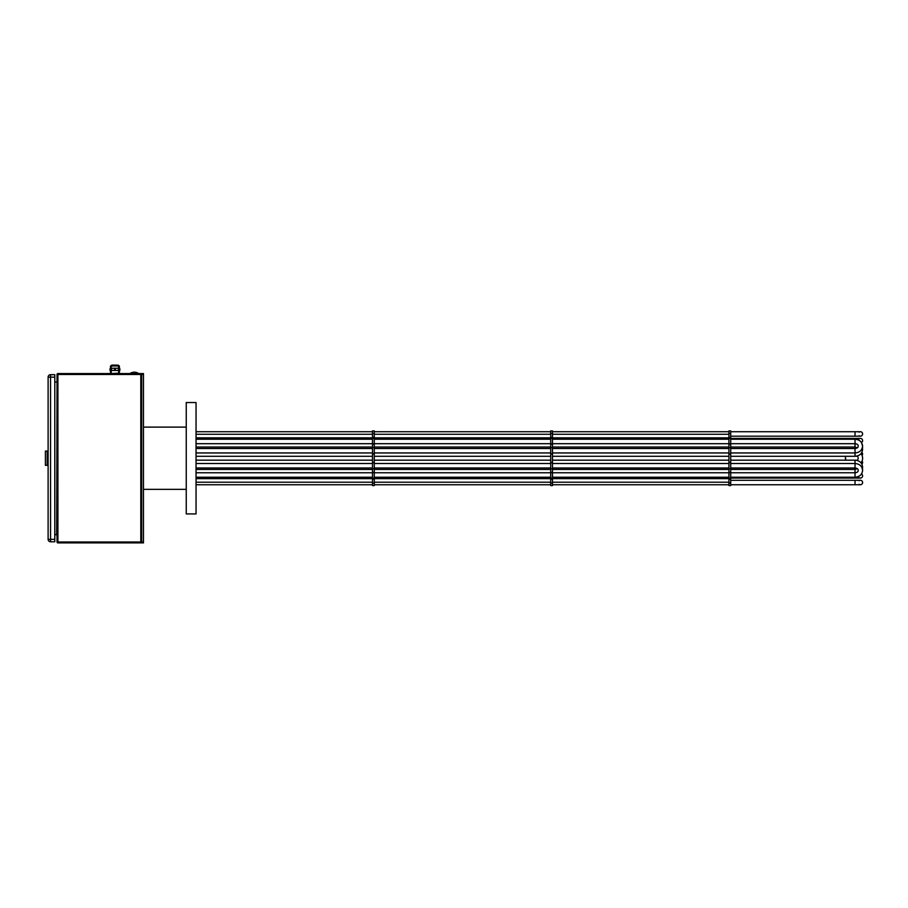 <?xml version="1.0" encoding="UTF-8"?>
<svg xmlns="http://www.w3.org/2000/svg" width="908" height="908" viewBox="0 0 908 908"><rect width="100%" height="100%" fill="white"/><g stroke="black" fill="none" stroke-linecap="round" stroke-linejoin="round"><path stroke-width="1.36" d="M196.049 458.234L196.049 513.928L186.242 513.928L186.242 402.539L196.049 402.539L196.049 458.234M859.036 480.729A2.225 2.225 0 0 1 862.6 482.511A2.225 2.225 0 0 1 859.036 484.293M861.51 473.919A2.225 2.225 0 0 1 860.375 478.062A2.225 2.225 0 0 1 859.036 477.619M862.452 468.358A2.225 2.225 0 0 1 862.555 469.606L862.6 470.378C862.101 466.156 859.57 463.863 855.03 463.511L855.03 469.436L857.254 468.698M861.034 462.853A7.57 7.57 0 0 0 862.6 458.234A7.57 7.57 0 0 1 862.067 461.026A2.225 2.225 0 0 1 861.874 464.101M861.874 452.354A2.225 2.225 0 0 1 862.067 455.441M862.555 446.861A2.225 2.225 0 0 1 862.452 448.098M859.036 438.848A2.225 2.225 0 0 1 862.6 440.63A2.225 2.225 0 0 1 861.51 442.548L862.6 446.089C862.101 441.867 859.57 439.586 855.03 439.234L855.03 443.694L730.713 443.694M859.036 432.163A2.225 2.225 0 0 1 862.6 433.945A2.225 2.225 0 0 1 859.036 435.726M856.051 456.225L857.413 456.225A3.121 3.121 0 0 1 858.139 458.234A3.121 3.121 0 0 0 857.209 455.998M862.6 458.234A7.57 7.57 0 0 0 861.034 453.614M857.209 460.458A3.121 3.121 0 0 0 858.139 458.234M374.266 433.445L372.484 433.445L372.484 430.903L374.266 430.903L374.266 479.129L372.484 479.129L372.484 478.062L196.049 478.062M374.266 472.376L372.484 472.376L372.484 478.062L550.713 478.062L550.713 485.564L552.495 485.564L552.495 483.022L550.713 483.022M374.266 447.667L372.484 447.667L372.484 438.405L196.049 438.405M374.266 437.667L372.484 437.667L372.484 433.445M372.484 437.667L372.484 438.405L550.713 438.405L550.713 478.062L552.495 478.062L552.495 478.856L550.713 478.856M372.484 447.667L372.484 472.376M372.484 479.129L372.484 485.564L374.266 485.564L374.266 483.022L372.484 483.022M374.266 479.129L374.266 483.022M552.495 483.022L552.495 478.856M552.495 433.445L550.713 433.445L550.713 430.903L552.495 430.903L552.495 478.062L728.931 478.062L728.931 485.564L730.713 485.564L730.713 483.022L728.931 483.022M552.495 437.667L550.713 437.667L550.713 433.445M550.713 437.667L550.713 438.405L728.931 438.405L728.931 478.062L730.713 478.062L730.713 478.856L728.931 478.856M143.464 541.997L141.682 541.997L141.682 542.893L143.464 542.893L143.464 373.574L141.682 373.574L141.682 374.471L140.797 374.471L140.797 541.997L141.682 541.997L141.682 374.471A0.897 0.897 0 0 0 140.797 373.574L140.797 374.471L57.919 374.471L57.919 541.997L140.797 541.997L140.797 542.893L57.919 542.893A0.897 0.897 0 0 1 57.034 541.997L57.919 541.997L57.919 542.893M845.666 458.234L845.666 460.016L845.666 458.234M442.434 478.062L442.434 478.641M415.705 478.062L415.705 478.641M442.434 484.747L415.705 484.747M141.682 541.997A0.897 0.897 0 0 1 140.797 542.893M57.919 373.574L57.919 374.471L57.034 374.471A0.897 0.897 0 0 1 57.919 373.574L140.797 373.574M57.034 374.471L57.034 541.997M54.798 534.517L57.034 534.869M56.671 534.517L57.034 381.598M56.671 381.95L54.798 381.95M48.113 539.329L54.798 539.329L54.798 541.77L50.564 541.77A2.452 2.452 0 0 1 48.113 539.329L48.113 377.138A2.452 2.452 0 0 1 50.564 374.686L54.798 374.686L54.798 377.138L48.113 377.138M54.798 539.329L54.798 377.138M45.4 465.339L45.4 451.083L47.182 451.083L47.182 465.339L45.4 465.339M47.182 451.083L48.079 451.083L48.079 465.339L47.182 465.339M116.848 365.107L112.104 365.107A0.897 0.897 0 0 0 111.207 366.003L111.207 368.228M111.207 370.453L111.207 373.131M111.514 370.453L111.514 368.228L111.162 370.453L118.744 370.453L118.698 373.131L111.162 373.574M117.802 365.107A0.897 0.897 0 0 1 118.698 366.003L118.392 370.453M115.293 370.453L115.293 368.228L114.612 368.228L114.612 370.453M114.612 368.228L111.514 368.228M118.392 368.228L115.293 368.228M119.254 370.453L119.856 370.453L119.856 368.671L118.744 370.453L118.744 368.228M112.104 365.107L113.057 365.107M110.492 368.671L110.492 366.446A0.897 0.897 0 0 1 111.332 365.561M118.698 366.446L119.402 366.446A0.897 0.897 0 0 0 118.573 365.561M119.402 366.446L119.402 368.671M110.492 370.453L110.492 373.131M119.402 370.453L119.402 373.131M110.651 373.574L110.05 373.574M119.856 373.574L119.254 373.131M110.651 368.671L110.05 368.671L110.05 370.453L111.162 368.671M730.713 483.022L730.713 478.856M730.713 433.445L728.931 433.445L728.931 430.903L730.713 430.903L730.713 478.062L860.375 478.062L855.03 478.062L855.03 469.436L730.713 469.436M730.713 437.667L728.931 437.667L728.931 433.445M728.931 437.667L728.931 438.405L855.03 438.405L855.03 439.234L730.713 439.234M730.713 480.287L855.03 480.287L855.03 484.747L860.375 484.747L730.713 484.747M855.03 447.315L855.03 448.495C857.288 448.223 858.332 447.417 858.139 446.089C858.298 444.784 857.254 443.989 855.03 443.694L855.03 447.315M730.713 431.72L855.03 431.72L855.03 436.18L860.375 436.18L730.713 436.18M862.373 468.698L862.6 467.03C862.101 462.808 859.57 460.526 855.03 460.174L855.03 463.511L730.713 463.511M862.6 446.089C862.101 450.311 859.57 452.604 855.03 452.944L855.03 456.293L730.713 456.293M730.713 452.944L855.03 452.944L855.03 448.495L730.713 448.495M374.266 472.659L372.484 472.659M374.266 444.091L372.484 444.091M374.266 437.395L372.484 437.395M374.266 443.808L372.484 443.808M374.266 453.728L372.484 453.728M374.266 453.943L372.484 453.943M374.266 462.512L372.484 462.512M374.266 462.739L372.484 462.739M374.266 478.856L372.484 478.856M552.495 479.129L550.713 479.129M552.495 472.659L550.713 472.659M552.495 444.091L550.713 444.091M552.495 437.395L550.713 437.395M552.495 443.808L550.713 443.808M552.495 453.728L550.713 453.728M552.495 453.943L550.713 453.943M552.495 462.512L550.713 462.512M552.495 462.739L550.713 462.739M552.495 472.376L550.713 472.376M143.464 374.471L141.682 374.471M444.443 478.641L444.443 478.062M845.45 460.174L845.45 456.293M50.564 541.77L50.564 374.686M118.698 366.003L111.207 366.003M110.492 366.446L111.207 366.446M730.713 479.129L728.931 479.129M730.713 472.659L728.931 472.659M730.713 444.091L728.931 444.091M730.713 437.395L728.931 437.395M730.713 443.808L728.931 443.808M730.713 453.728L728.931 453.728M730.713 453.943L728.931 453.943M730.713 462.512L728.931 462.512M730.713 462.739L728.931 462.739M730.713 472.376L728.931 472.376M728.931 484.747L552.495 484.747M550.713 484.747L374.266 484.747M372.484 484.747L196.049 484.747M855.03 480.287L860.375 480.287M856.051 460.243L857.413 460.243M855.03 438.405L860.375 438.405L855.03 438.405M728.931 431.72L552.495 431.72M550.713 431.72L374.266 431.72M372.484 431.72L196.049 431.72M855.03 431.72L860.375 431.72M845.598 456.293L855.03 456.293C859.57 455.941 862.101 453.659 862.6 449.437L862.373 447.757M855.03 460.174L730.713 460.174M728.931 460.174L552.495 460.174M550.713 460.174L374.266 460.174M372.484 460.174L196.049 460.174M196.049 469.436L372.484 469.436M374.266 469.436L550.713 469.436M552.495 469.436L728.931 469.436M730.713 447.031L855.03 447.031L857.254 447.757M728.931 456.293L552.495 456.293M550.713 456.293L374.266 456.293M372.484 456.293L196.049 456.293M196.049 447.031L372.484 447.031M374.266 447.031L550.713 447.031M552.495 447.031L728.931 447.031M730.713 472.773L855.03 472.773C857.288 472.501 858.332 471.706 858.139 470.378C858.298 469.073 857.254 468.267 855.03 467.972L730.713 467.972M730.713 477.233L855.03 477.233C859.57 476.882 862.101 474.6 862.6 470.378M728.931 467.972L552.495 467.972M550.713 467.972L374.266 467.972M372.484 467.972L196.049 467.972M196.049 477.233L372.484 477.233M374.266 477.233L550.713 477.233M552.495 477.233L728.931 477.233M728.931 463.511L552.495 463.511M550.713 463.511L374.266 463.511M372.484 463.511L196.049 463.511M196.049 472.773L372.484 472.773M374.266 472.773L550.713 472.773M552.495 472.773L728.931 472.773M728.931 439.234L552.495 439.234M550.713 439.234L374.266 439.234M372.484 439.234L196.049 439.234M196.049 448.495L372.484 448.495M374.266 448.495L550.713 448.495M552.495 448.495L728.931 448.495M728.931 443.694L552.495 443.694M550.713 443.694L374.266 443.694M372.484 443.694L196.049 443.694M196.049 452.944L372.484 452.944M374.266 452.944L550.713 452.944M552.495 452.944L728.931 452.944M374.266 468.8L372.484 468.8M552.495 447.667L550.713 447.667M552.495 468.8L550.713 468.8M143.464 489.355L186.242 489.355M143.464 427.112L186.242 427.112M141.319 378.398L141.682 377.512M141.319 529.886L141.682 529.001M141.319 386.581L141.682 387.455M141.319 538.069L141.682 538.955M129.878 373.574C132.852 371.712 135.814 371.712 138.788 373.574M730.713 447.667L728.931 447.667M730.713 468.8L728.931 468.8M728.931 482.205L552.495 482.205M550.713 482.205L374.266 482.205M372.484 482.205L196.049 482.205M728.931 478.641L552.495 478.641M550.713 478.641L374.266 478.641M372.484 478.641L196.049 478.641M728.931 437.826L552.495 437.826M550.713 437.826L374.266 437.826M372.484 437.826L196.049 437.826M728.931 434.262L552.495 434.262M550.713 434.262L374.266 434.262M372.484 434.262L196.049 434.262"/></g></svg>
